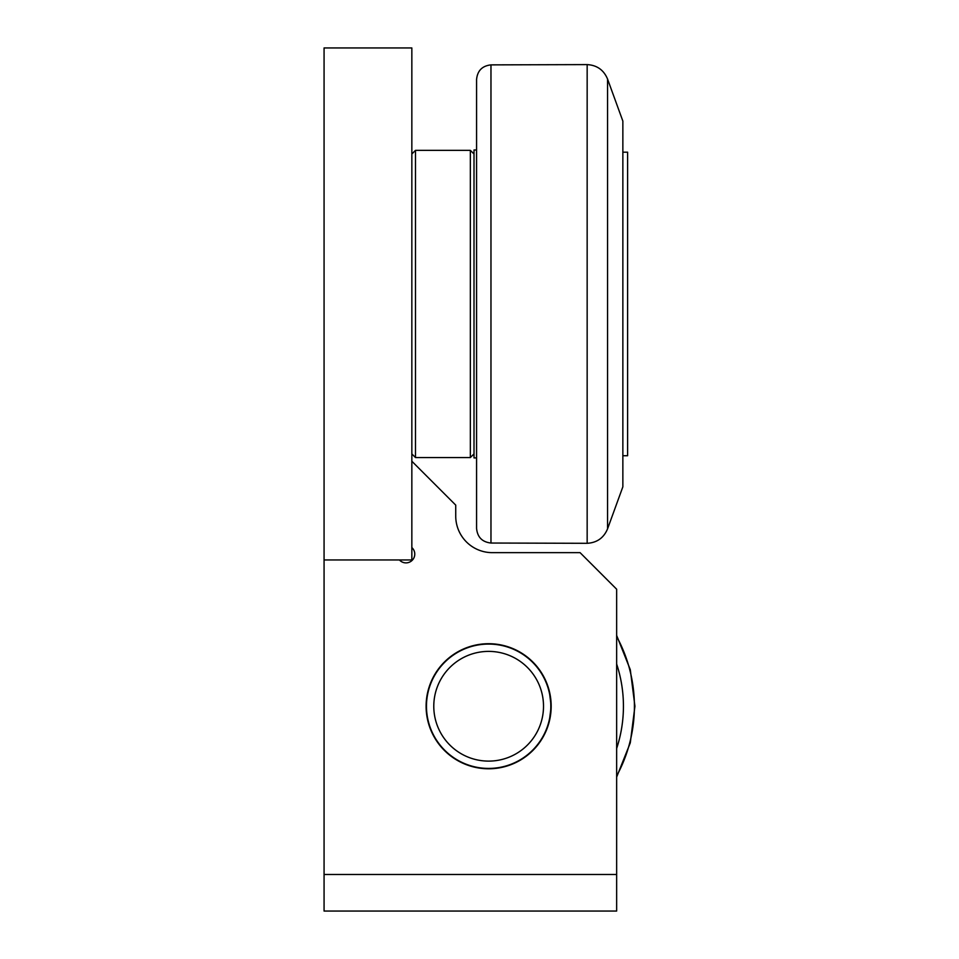 <?xml version="1.0" encoding="UTF-8"?>
<svg xmlns="http://www.w3.org/2000/svg" width="959" height="959" viewBox="0 0 959 959"><rect width="100%" height="100%" fill="white"/><g stroke="black" fill="none" stroke-linecap="round" stroke-linejoin="round"><path stroke-width="1.44" d="M616.649 874.476L324.07 874.476L324.07 911.05L616.649 911.05L616.649 589.222L580.075 552.648L492.303 552.648A36.574 36.574 0 0 1 455.729 516.074A36.574 36.574 0 0 0 492.303 552.648M324.07 874.476L324.07 559.96L411.843 559.96L411.843 47.95L324.07 47.95L324.07 559.96M411.843 461.219L455.729 505.105L455.729 516.074M411.843 547.565A8.775 8.775 0 0 1 412.202 560.308A8.775 8.775 0 0 1 399.447 559.96M488.646 768.782A62.539 62.539 0 0 1 434.487 674.98A62.539 62.539 0 0 1 542.806 674.98A62.539 62.539 0 0 1 488.646 768.782M549.711 694.556L551.185 706.244L549.711 717.943M549.879 693.537L548.932 689.641L549.879 693.537M415.499 457.551L415.499 150.347L470.354 150.347L470.354 457.551L415.499 457.551L411.843 453.895M476.575 132.066L476.575 475.844M607.55 79.034L622.859 121.098L622.859 486.812L607.55 528.877L607.55 79.034C603.75 69.995 596.954 65.176 587.16 64.601L587.16 543.309L490.972 543.034L490.972 64.876C482.209 65.859 477.414 70.726 476.575 79.501L476.575 528.397C477.414 537.184 482.209 542.051 490.972 543.034M476.575 149.988L474.01 149.988L474.01 457.923L476.575 457.923M622.859 152.181L627.618 152.181L627.618 455.729L622.859 455.729M488.646 761.11A54.855 54.855 0 0 1 441.14 678.816A54.855 54.855 0 0 1 536.153 678.816A54.855 54.855 0 0 1 488.646 761.11M488.646 768.423A62.167 62.167 0 0 0 550.814 706.244A62.167 62.167 0 0 0 488.646 644.076A62.167 62.167 0 0 0 426.467 706.244A62.167 62.167 0 0 0 488.646 768.423M616.649 775.963A145.756 145.756 0 0 0 616.649 636.524M616.649 664.024A134.787 134.787 0 0 1 616.649 748.476M411.843 154.003L415.499 150.347M474.01 154.003L470.354 150.347M474.01 453.895L470.354 457.551M490.972 64.876L587.16 64.601M607.55 528.877C603.75 537.915 596.954 542.722 587.16 543.309M616.649 777.066L630.291 742.817L634.93 706.244L630.291 669.682L616.649 635.421"/></g></svg>
